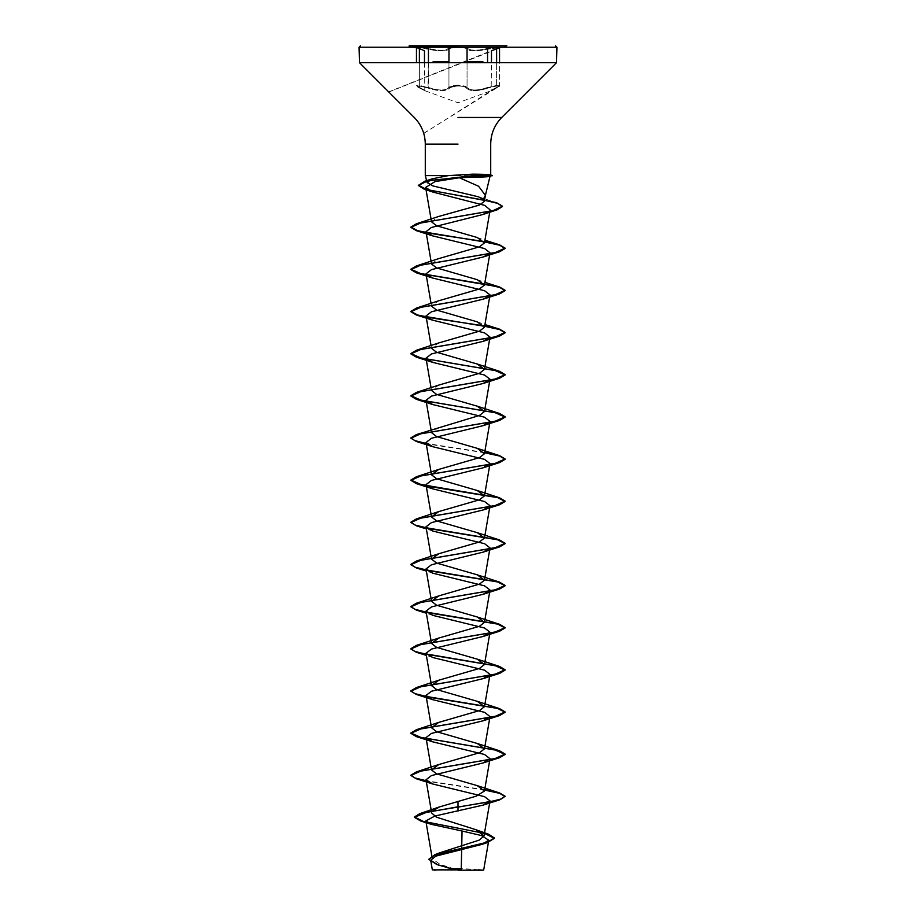 <?xml version="1.0" encoding="UTF-8"?>
<svg xmlns="http://www.w3.org/2000/svg" width="916" height="916" viewBox="0 0 916 916"><rect width="100%" height="100%" fill="white"/><g stroke="black" fill="none" stroke-linecap="round" stroke-linejoin="round"><path stroke-width="0.69" stroke-dasharray="4.58 3.44" d="M416.471 47.712L428.436 49.178L420.261 47.609L416.459 47.712L419.379 49.178L416.471 47.724M428.436 62.7L428.436 87.432L416.471 85.692L419.379 87.432L416.459 85.692L420.284 85.566L433.108 88.886C441.352 90.776 446.63 90.295 448.955 87.432C445.497 90.867 438.65 90.867 428.436 87.432L428.058 88.096C438.753 91.543 445.932 91.543 449.596 88.096C450.798 86.78 453.592 86.081 458 86.012C453.592 86.081 450.786 86.78 449.596 88.096C445.909 91.543 438.718 91.543 428.058 88.096C417.822 85.371 415.017 85.371 419.631 88.096C415.017 85.371 417.822 85.371 428.058 88.096L428.436 49.178C438.65 51.445 445.485 51.445 448.955 49.178C446.607 51.067 441.329 51.388 433.108 50.14L428.436 49.178L428.768 48.502C438.512 50.758 445.027 50.758 448.313 48.502C445.027 50.758 438.512 50.758 428.768 48.502L428.436 49.178M458.011 47.426C462.729 47.483 465.74 48.056 467.057 49.178C465.557 46.888 450.466 46.888 448.955 49.178C450.271 48.067 453.283 47.483 458.011 47.426M482.904 62.7L467.057 62.7L467.057 87.432C465.763 86.104 462.752 85.417 458.011 85.348L467.057 87.432C469.37 90.283 474.648 90.764 482.904 88.875L495.705 85.566L499.529 85.692L487.564 87.432C477.385 90.856 470.561 90.856 467.057 87.432A0.71 0.653 144.9 0 1 466.427 88.096C465.225 86.768 462.408 86.081 458 86.012C462.408 86.081 465.225 86.768 466.427 88.096C470.114 91.531 477.293 91.531 487.942 88.096C477.259 91.531 470.091 91.531 466.427 88.096A0.71 0.653 144.9 0 0 467.057 87.432L467.057 49.178C470.526 51.433 477.362 51.433 487.564 49.178L482.904 50.128C474.717 51.376 469.427 51.056 467.057 49.178A0.71 0.664 -44.1 0 1 467.71 48.491C466.29 47.38 463.061 46.796 458 46.75C463.061 46.796 466.29 47.38 467.71 48.491C470.996 50.758 477.499 50.758 487.232 48.491C477.499 50.758 470.984 50.758 467.71 48.491A0.71 0.664 -44.1 0 0 467.057 49.178M424.474 62.7L424.841 90.695L416.459 85.692C415.933 86.024 416.963 86.814 419.574 88.073L419.379 87.432C426.089 90.856 426.089 90.856 419.379 87.432C426.089 90.856 426.089 90.856 419.379 87.432L424.898 90.73L458 102.775L491.068 90.741L496.358 88.096C500.972 85.371 498.167 85.371 487.942 88.096C498.178 85.371 500.983 85.371 496.358 88.096C489.339 91.543 489.339 91.543 496.358 88.096C489.339 91.543 489.339 91.543 496.358 88.096L499.529 85.692L496.609 87.432L499.529 85.692L499.529 47.712L487.564 49.178L499.529 47.724L496.609 49.178L499.529 47.724M419.631 88.096C426.627 91.531 426.627 91.531 419.631 88.096C426.627 91.531 426.627 91.531 419.631 88.096L419.631 88.096M448.313 48.502A0.71 0.664 -136 0 1 448.955 49.178A0.71 0.664 -136 0 0 448.313 48.502L451.828 47.208L422.219 47.208L419.07 48.491C425.505 50.758 425.505 50.758 419.07 48.491C425.505 50.758 425.505 50.758 419.07 48.491L416.597 47.563M416.036 47.208L419.425 46.876L428.768 48.502M451.828 47.208L458 46.75M478.324 869.811L457.84 869.982L440.207 864.418L432.329 858.887M388.831 92.047L496.609 49.178C489.865 51.445 489.865 51.445 496.609 49.178C489.865 51.445 489.865 51.445 496.609 49.178L506.846 45.8L409.154 45.8L419.379 49.178C426.1 51.433 426.1 51.433 419.379 49.178C426.1 51.433 426.1 51.433 419.379 49.178L419.116 48.502C423.181 49.693 424.978 50.506 424.474 50.918M448.416 175.609L490.232 175.609M478.518 869.834A188.433 188.433 0 0 0 461.252 868.734L461.229 869.799M431.07 429.947L431.528 432.627L438.764 427.257M431.07 387.777L431.528 390.468L438.741 385.098M431.07 345.618L431.528 348.309L438.741 342.939M431.058 303.459L431.528 306.15L438.741 300.78M431.528 263.98L438.741 258.61M431.528 221.821L438.741 216.451M437.882 864.864L456.088 869.902L437.012 869.879M428.768 858.956L437.756 864.464L457.84 869.982M426.077 822.396L484.45 833.354M455.699 869.776L457.748 869.96M484.69 789.741L426.158 780.718M484.69 452.447L426.158 443.424M484.633 790.084L426.226 781.085M426.97 696.904L426.226 696.755M426.97 612.575L426.226 612.438M426.97 570.416L426.226 570.267M426.97 528.257L426.226 528.108M426.97 486.087L426.226 485.949M484.633 452.79L426.226 443.791M487.232 48.491L487.564 49.178L487.232 48.491C499.117 46.201 502.346 46.201 496.919 48.502C490.461 50.758 490.461 50.758 496.919 48.502C490.461 50.758 490.461 50.758 496.919 48.502L493.77 47.208L464.206 47.208M496.609 87.432C489.888 90.867 489.888 90.867 496.609 87.432C489.888 90.867 489.888 90.867 496.609 87.432L496.609 62.7L496.609 87.432M458.011 85.348C453.271 85.417 450.248 86.115 448.955 87.432A0.71 0.653 35 0 0 449.596 88.096A0.71 0.653 35 0 1 448.955 87.432L448.955 62.7L433.108 62.7M487.564 49.178L487.564 62.7M491.491 50.918C490.278 50.804 492.064 50.002 496.873 48.502L388.647 91.863M419.07 48.491L416.345 47.38L419.07 48.491M482.904 61.704L467.057 61.704M448.955 61.704L433.108 61.704M419.379 87.432L419.379 62.7L419.379 87.432M448.955 87.432L448.955 49.178M423.707 133.312L496.415 88.085C499.014 86.825 500.056 86.024 499.529 85.692L499.529 62.7M478.404 196.791L496.483 202.654M477.259 321.848L484.93 324.539M477.247 279.689L484.93 282.38M477.259 237.53L484.93 240.21M432.787 531.04L426.364 528.921M432.787 573.198L426.364 571.08M432.787 615.357L426.364 613.239M432.776 657.516L426.364 655.398M451.76 868.815A188.433 188.433 0 0 0 437.195 869.868M416.459 62.7L416.459 47.724M423.753 133.473L491.136 90.707L496.415 88.085L491.136 90.707L491.491 62.7"/><path stroke-width="1.37" d="M458 46.269L409.154 46.269L458 46.269M409.154 45.8L506.846 45.8M428.768 48.502L422.219 47.208L359.072 47.208L556.928 47.208L493.77 47.208L487.232 48.491M458 46.75L451.828 47.208L448.313 48.502M458 870.2L483.339 870.2L458 870.2M456.088 869.902C424.142 869.879 426.123 869.868 458 869.845L461.229 869.799M483.339 870.2L478.324 869.811M485.285 195.864L490.232 175.437C492.007 174.658 486.098 174.235 472.519 174.154L448.416 175.609L425.287 175.609L448.416 175.609L432.375 178.792L424.784 181.242L474.648 175.437L472.335 177.189L459.374 177.738L478.587 186.246L485.4 195.36L483.27 199.299L478.404 196.791L432.925 185.937L427.142 182.536L432.375 178.792M472.335 177.189C485.881 177.097 491.812 176.628 490.14 175.792L492.19 175.792L490.266 174.922L492.19 175.437L474.648 175.437L472.519 174.154M489.476 295.925L483.224 299.143L431.436 311.795L425.997 316.009L432.787 320.222L484.564 332.874L490.003 337.088L483.224 341.302L431.447 353.954L425.997 358.167L432.787 362.392L484.564 375.045L489.991 379.258L483.224 383.46L431.436 396.113L425.997 400.338L432.776 404.551L484.564 417.204L489.991 421.417L483.224 425.631L431.447 438.283L425.997 442.497L432.776 446.71L484.564 459.363L490.003 463.576L483.213 467.79L431.436 480.442L425.997 484.656L432.776 488.869L484.553 501.521L490.003 505.735L483.224 509.949L431.436 522.601L425.997 526.826L432.787 531.04L484.553 543.68L490.003 547.905L483.224 552.119L431.447 564.771L425.997 568.985L432.787 573.198L484.564 585.851L490.003 590.064L483.224 594.278L431.447 606.93L425.997 611.144L432.787 615.357L484.564 628.01L489.991 632.223L483.213 636.437L431.447 649.089L425.997 653.303L432.776 657.516L484.564 670.168L490.003 674.394L483.213 678.607L431.436 691.259L425.997 695.473L432.776 699.687L484.564 712.339L490.003 716.552L483.224 720.766L431.436 733.418L425.997 737.632L432.787 741.846L484.564 754.498L489.991 758.711L483.224 762.925L431.436 775.577L426.009 779.791L432.776 784.004L484.564 796.657L490.003 800.87L483.224 805.084L434.86 816.053L425.825 820.919L431.642 824.434L462.053 831.007L461.252 868.734A188.433 188.433 0 0 0 451.76 868.815M432.329 858.887L440.287 852.624L479.24 840.121L484.003 835.965L476.022 829.747L436.531 817.209L431.688 813.042L425.997 779.791M432.249 811.141L439.646 806.87L476.331 796.13L484.472 791.012L477.259 785.642L436.577 773.86L431.528 769.932L438.741 764.562L479.434 752.769L484.472 748.853L477.247 743.471L436.566 731.689L431.539 727.762L438.741 722.392L479.434 710.61L484.472 706.683L477.259 701.312L436.566 689.53L431.528 685.603L438.741 680.233L479.434 668.451L484.472 664.524L477.259 659.154L436.566 647.372L431.528 643.444L438.741 638.074L479.434 626.292L484.472 622.365L477.259 616.995L436.566 605.213L431.528 601.285L438.741 595.904L479.434 584.122L484.472 580.194L477.259 574.824L436.577 563.042L431.539 559.115L438.753 553.745L479.434 541.963L484.472 538.035L477.259 532.665L436.577 520.883L431.528 516.956L438.741 511.586L479.446 499.804L484.472 495.877L477.259 490.507L436.577 478.725L431.528 474.797L438.753 469.416L479.434 457.645L484.472 453.718L477.259 448.336L436.577 436.554L431.539 432.627M426.158 443.424L414.879 440.642L410.895 437.859L416.402 434.585L479.434 415.475L484.472 411.547L477.259 406.177L436.566 394.395L431.528 390.468M416.402 434.585L495.109 421.234L505.105 416.78L499.598 413.505L420.868 400.143L410.895 395.701L416.402 392.426L438.741 385.098L479.434 373.316L484.472 369.388L477.259 364.018L436.566 352.236L431.528 348.309M416.402 392.426L495.109 379.075L505.105 374.621L499.586 371.335L420.879 357.984L410.895 353.542L416.402 350.255L438.741 342.939L479.434 331.157L484.472 327.23L477.259 321.848L436.566 310.066L431.528 306.15M484.163 325.867L435.798 318.619L417.604 315.001L410.895 311.383L416.402 308.097L438.741 300.769L479.434 288.987L484.461 285.059L477.247 279.689L436.577 267.907L431.528 263.98L425.997 231.691L432.776 235.893L484.553 248.545L490.003 252.77L484.472 285.071M416.402 308.097L495.132 294.746L505.105 290.292L499.598 287.017L420.879 273.666L410.895 269.212L416.414 265.938L438.741 258.61L479.434 246.828L484.461 242.9L477.259 237.53L436.566 225.748L431.528 221.821L425.642 187.448L433.028 192.108L484.782 205.424L490.129 209.879L484.472 242.9M484.163 241.538L435.787 234.301L417.593 230.672L410.895 227.054L416.402 223.767L438.741 216.451L479.343 205.115L484.358 201.406L483.27 199.299M459.374 177.738L434.997 181.597L425.642 187.448M489.007 211.504L482.721 214.562L431.333 227.511L425.997 231.691M489.476 253.766L483.213 256.984L431.436 269.636L425.997 273.85L432.776 278.063L484.553 290.716L489.991 294.929L484.472 327.23M462.053 831.007L481.507 835.564L488.778 840.235L481.965 844.38L435.627 856.197L430.703 860.33L437.882 864.864L451.554 868.757M437.012 869.879L432.341 869.868L430.703 860.33M458 801.26L458 806.778L419.791 813.648L414.421 816.969L422.952 821.274L488.594 834.201L494.4 837.98L487.759 842.136L434.951 854.617L428.768 859.311L436.737 864.464M458 811.175L458 807.133L499.598 799.874L505.105 796.244L501.521 798.878L491.308 801.511L426.776 812.229L414.421 817.324L420.65 820.976L426.077 822.396M484.45 833.354L494.4 838.335L487.358 842.617L434.482 855.143L428.768 859.311M490.587 176.09L474.648 175.792L428.104 180.647L418.314 185.49L424.784 181.242M505.105 796.244L499.586 792.958L484.69 789.741M426.158 780.718L414.879 777.936L410.895 775.154L416.402 771.879L495.121 758.528L505.105 754.074L499.586 750.799L420.879 737.449L410.895 732.995L416.402 729.72L495.132 716.369L505.105 711.915L499.598 708.64L426.524 696.469M426.158 696.4L414.879 693.618L410.895 690.836L416.414 687.55L495.132 674.199L505.105 669.756L499.598 666.482L426.524 654.299M426.158 654.23L414.879 651.448L410.895 648.677L416.414 645.391L495.109 632.04L505.105 627.597L499.598 624.311L426.524 612.14M426.158 612.071L414.879 609.289L410.895 606.507L416.402 603.232L495.109 589.881L505.105 585.427L499.586 582.152L426.524 569.981M426.158 569.912L414.879 567.13L410.895 564.348L416.402 561.073L495.121 547.722L505.105 543.268L499.586 539.982L426.524 527.822M426.158 527.742L414.879 524.971L410.895 522.189L416.402 518.903L495.132 505.552L505.105 501.098L499.598 497.823L420.891 484.472L410.895 480.03L416.414 476.744L495.121 463.393L505.105 458.939L499.598 455.664L484.69 452.447M416.402 350.255L495.121 336.905L505.105 332.451L499.598 329.176L484.69 325.959M416.414 265.938L495.121 252.587L505.105 248.133L499.598 244.858L484.69 241.629M416.402 223.767L493.129 210.6L502.483 206.203L496.483 202.654L426.604 189.52L418.314 185.147M505.105 796.599L499.678 793.336L484.633 790.084M426.226 781.085L416.402 778.783L410.895 775.508L420.879 771.054L499.586 757.715L505.105 754.429L495.121 749.975L416.402 736.624L410.895 733.35L420.868 728.896L499.586 715.545L505.105 712.27L497.594 708.423L426.97 696.904M426.226 696.755L416.402 694.465L410.895 691.191L420.879 686.737L499.598 673.386L505.105 670.1L495.121 665.657L416.414 652.307L410.895 649.02L420.879 644.578L499.598 631.216L505.105 627.941L497.606 624.105L426.97 612.575M426.226 612.438L416.414 610.136L410.895 606.861L420.891 602.407L499.598 589.057L505.105 585.782L497.606 581.946L426.97 570.416M426.226 570.267L416.402 567.977L410.895 564.703L420.879 560.249L499.586 546.898L505.105 543.623L497.594 539.776L426.97 528.257M426.226 528.108L416.402 525.818L410.895 522.544L420.868 518.09L499.598 504.739L505.105 501.453L497.594 497.617L426.97 486.087M426.226 485.949L416.402 483.659L410.895 480.373L420.879 475.931L499.598 462.569L505.105 459.294L499.678 456.042L484.633 452.79M426.226 443.791L416.414 441.489L410.895 438.214L420.891 433.76L499.598 420.41L505.105 417.135L495.132 412.681L416.402 399.33L410.895 396.044L420.891 391.601L499.586 378.251L505.105 374.976L495.121 370.522L416.402 357.171L410.895 353.885L420.879 349.443L499.586 336.092L505.105 332.806L499.678 329.554L484.633 326.302M484.358 326.256L416.402 315.001L410.895 311.726L420.868 307.284L499.598 293.921L505.105 290.647L499.678 287.395L484.633 284.143M484.358 284.086L416.414 272.842L410.895 269.567L420.879 265.113L499.598 251.763L505.105 248.488L499.678 245.225L484.633 241.973M484.358 241.927L416.414 230.683L410.895 227.397L420.581 223.023L497.045 209.879L502.483 206.558L497.697 203.398L484.564 200.238M484.06 200.146L424.097 189.131L418.314 185.49M448.955 87.432L458 85.348M496.609 62.7L496.609 49.178L496.609 62.7M433.108 62.7L359.484 62.7L467.057 62.7L467.057 49.178M428.436 62.7L428.436 49.178M464.206 47.208L451.828 47.208M467.057 61.704L482.904 61.704M448.955 49.178L448.955 62.7L556.516 62.7L482.904 62.7M458 117.466L501.75 117.466L458 117.466M458 144.11L425.287 144.11L458 144.11M433.108 61.704L448.955 61.704M419.379 62.7L419.379 49.178L419.379 62.7M487.564 62.7L487.564 49.178M499.529 62.7L499.529 47.724M481.644 870.2A188.433 188.433 0 0 0 478.518 869.834M490.713 175.174L490.713 144.11C490.861 133.77 494.548 124.885 501.75 117.466L556.516 62.7L556.928 47.208L555.52 45.8M427.142 182.536L425.287 175.609L425.287 144.11C425.139 133.77 421.452 124.885 414.25 117.466L359.484 62.7L359.072 47.208L360.48 45.8M432.318 858.887L425.825 820.919M484.003 835.965L490.003 800.87M484.472 791.012L490.003 758.711M431.528 769.932L425.997 737.632M484.472 748.853L490.003 716.552M431.528 727.773L425.997 695.473M484.472 706.683L490.003 674.394M431.528 685.603L425.997 653.303M484.472 664.524L490.003 632.223M431.528 643.444L425.997 611.144M484.472 622.365L490.003 590.064M431.528 601.285L425.997 568.985M484.472 580.194L490.003 547.905M431.528 559.115L425.997 526.826M484.472 538.035L490.003 505.735M431.528 516.956L425.997 484.656M484.472 495.877L490.003 463.576M431.528 474.797L425.997 442.497M484.472 453.718L490.003 421.417M431.07 429.947L425.997 400.338M484.472 411.547L490.003 379.258M431.07 387.777L425.997 358.167M484.472 369.388L490.003 337.088M431.07 345.618L425.997 316.009M431.058 303.459L425.997 273.85M484.358 201.406L485.4 195.36M488.778 840.235L483.717 869.822M440.287 852.624L434.951 854.617M476.034 829.747L488.594 834.201M439.634 806.859L419.791 813.648M420.65 820.976L431.642 824.434M487.358 842.617L481.965 844.38M477.259 785.642L499.586 792.958M438.741 764.551L416.402 771.879M477.247 743.471L499.586 750.799M438.741 722.392L416.402 729.72M477.259 701.312L499.598 708.64M438.741 680.233L416.414 687.55M477.259 659.154L499.598 666.482M438.741 638.074L416.414 645.391M477.259 616.995L499.598 624.311M438.741 595.904L416.402 603.232M477.259 574.824L499.586 582.152M438.753 553.745L416.402 561.073M477.259 532.665L499.586 539.982M438.741 511.586L416.402 518.903M477.259 490.507L499.598 497.823M438.753 469.416L416.414 476.744M477.259 448.336L499.598 455.664M477.27 406.177L499.598 413.505M477.259 364.018L499.586 371.335M484.93 324.539L499.598 329.176M484.93 282.38L499.598 287.017M484.93 240.21L499.598 244.858M433.028 192.108L424.097 189.131M482.721 214.562L497.045 209.879M432.776 235.904L416.414 230.683M483.213 256.984L499.598 251.763M432.776 278.063L416.414 272.842M483.224 299.143L499.598 293.921M432.787 320.222L416.402 315.001M483.224 341.302L499.586 336.092M432.787 362.392L416.402 357.171M483.224 383.46L499.586 378.251M432.776 404.551L416.402 399.33M483.224 425.631L499.598 420.41M432.776 446.71L416.414 441.489M483.213 467.79L499.598 462.569M432.776 488.869L416.402 483.659M483.224 509.949L499.598 504.739M426.364 528.921L416.402 525.818M483.224 552.119L499.586 546.898M426.364 571.08L416.402 567.977M483.224 594.278L499.598 589.057M426.364 613.239L416.414 610.136M483.213 636.437L499.598 631.216M426.364 655.398L416.414 652.307M483.213 678.607L499.598 673.386M432.776 699.687L416.402 694.465M483.224 720.766L499.586 715.545M432.787 741.846L416.402 736.624M483.224 762.925L499.586 757.715M432.787 784.004L416.402 778.783M483.224 805.084L499.598 799.874M437.195 869.868A188.433 188.433 0 0 0 434.356 870.2M491.491 62.7L491.491 50.918M416.459 62.7L416.459 47.712M424.474 62.7L424.474 50.918"/></g></svg>

